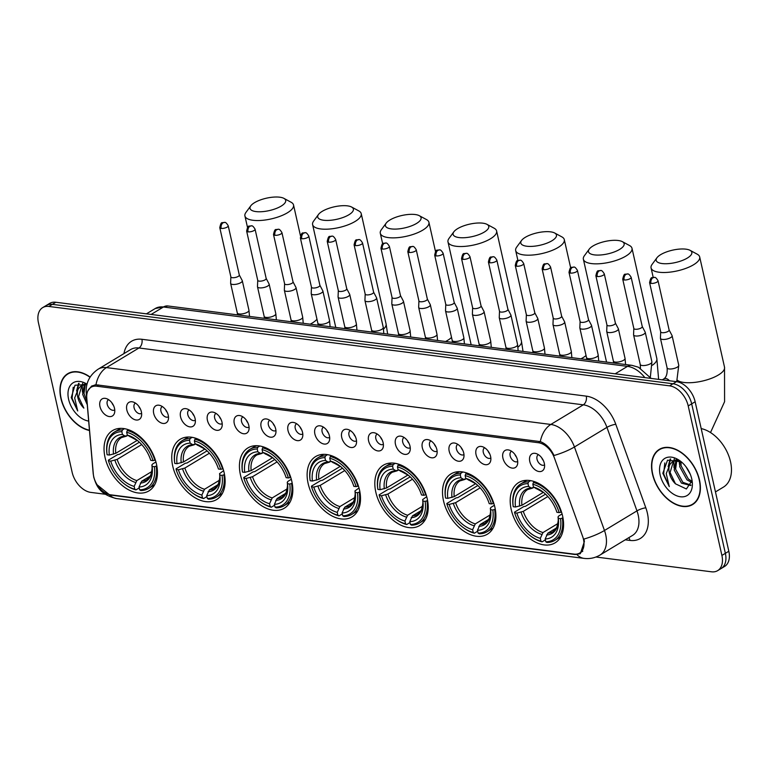 <?xml version="1.0" encoding="UTF-8"?>
<svg xmlns="http://www.w3.org/2000/svg" width="769" height="769" viewBox="0 0 769 769"><rect width="100%" height="100%" fill="white"/><g stroke="black" fill="none" stroke-linecap="round" stroke-linejoin="round"><path stroke-width="1.15" d="M291.826 481.346A35.22 22.83 -121.1 0 0 247.916 447.914A35.22 22.83 -121.1 0 0 240.428 474.771A35.22 22.83 -121.1 0 0 284.328 508.203A35.22 22.83 -121.1 0 0 291.826 481.346M494.9 507.329A35.22 22.83 -121.1 0 0 450.999 473.887A35.22 22.83 -121.1 0 0 443.502 500.754A35.22 22.83 -121.1 0 0 487.402 534.186A35.22 22.83 -121.1 0 0 494.9 507.329M427.208 498.668A35.22 22.83 -121.1 0 0 383.308 465.235A35.22 22.83 -121.1 0 0 375.81 492.093A35.22 22.83 -121.1 0 0 419.711 525.525A35.22 22.83 -121.1 0 0 427.208 498.668M359.517 490.007A35.22 22.83 -121.1 0 0 315.617 456.575A35.22 22.83 -121.1 0 0 308.119 483.432A35.22 22.83 -121.1 0 0 352.019 516.864A35.22 22.83 -121.1 0 0 359.517 490.007M224.135 472.685A35.22 22.83 -121.1 0 0 180.225 439.253A35.22 22.83 -121.1 0 0 172.737 466.11A35.22 22.83 -121.1 0 0 216.637 499.552A35.22 22.83 -121.1 0 0 224.135 472.685M156.443 464.024A35.22 22.83 -121.1 0 0 112.534 430.592A35.22 22.83 -121.1 0 0 105.036 457.449A35.22 22.83 -121.1 0 0 148.946 490.891A35.22 22.83 -121.1 0 0 156.443 464.024M562.591 515.989A35.22 22.83 -121.1 0 0 518.691 482.548A35.22 22.83 -121.1 0 0 511.193 509.414A35.22 22.83 -121.1 0 0 555.093 542.847A35.22 22.83 -121.1 0 0 562.591 515.989M502.916 458.074A9.968 6.46 58.9 0 1 508.588 449.961A9.968 6.46 58.9 0 1 517.46 459.929A9.968 6.46 58.9 0 1 517.441 464.63A9.968 6.46 58.9 0 1 510.155 467.504A9.968 6.46 58.9 0 1 502.916 458.074M511.529 451.211A5.979 3.874 -121.1 0 0 511.433 451.268A5.979 3.874 -121.1 0 0 510.155 455.825A5.979 3.874 -121.1 0 0 517.614 461.506A5.979 3.874 -121.1 0 0 517.71 461.448M476.049 454.633A9.968 6.46 58.9 0 1 481.721 446.52A9.968 6.46 58.9 0 1 490.603 456.498A9.968 6.46 58.9 0 1 490.584 461.198A9.968 6.46 58.9 0 1 483.288 464.072A9.968 6.46 58.9 0 1 476.049 454.633M484.662 447.779A5.979 3.874 -121.1 0 0 484.566 447.827A5.979 3.874 -121.1 0 0 483.297 452.393A5.979 3.874 -121.1 0 0 490.747 458.064A5.979 3.874 -121.1 0 0 490.843 458.007M449.192 451.201A9.968 6.46 58.9 0 1 454.854 443.088A9.968 6.46 58.9 0 1 463.736 453.056A9.968 6.46 58.9 0 1 463.717 457.757A9.968 6.46 58.9 0 1 456.43 460.631A9.968 6.46 58.9 0 1 449.192 451.201M457.795 444.338A5.979 3.874 -121.1 0 0 457.709 444.395A5.979 3.874 -121.1 0 0 456.43 448.952A5.979 3.874 -121.1 0 0 463.89 454.633A5.979 3.874 -121.1 0 0 463.976 454.575M422.325 447.76A9.968 6.46 58.9 0 1 427.997 439.647A9.968 6.46 58.9 0 1 436.879 449.625A9.968 6.46 58.9 0 1 436.85 454.325A9.968 6.46 58.9 0 1 429.563 457.19A9.968 6.46 58.9 0 1 422.325 447.76M430.938 440.906A5.979 3.874 -121.1 0 0 430.842 440.954A5.979 3.874 -121.1 0 0 429.573 445.52A5.979 3.874 -121.1 0 0 437.023 451.192A5.979 3.874 -121.1 0 0 437.119 451.134M395.468 444.328A9.968 6.46 58.9 0 1 401.13 436.215A9.968 6.46 58.9 0 1 410.012 446.183A9.968 6.46 58.9 0 1 409.992 450.884A9.968 6.46 58.9 0 1 402.696 453.758A9.968 6.46 58.9 0 1 395.468 444.328M404.071 437.465A5.979 3.874 -121.1 0 0 403.975 437.523A5.979 3.874 -121.1 0 0 402.706 442.079A5.979 3.874 -121.1 0 0 410.156 447.76A5.979 3.874 -121.1 0 0 410.252 447.702M368.601 440.887A9.968 6.46 58.9 0 1 374.272 432.774A9.968 6.46 58.9 0 1 383.145 442.752A9.968 6.46 58.9 0 1 383.125 447.452A9.968 6.46 58.9 0 1 375.839 450.317A9.968 6.46 58.9 0 1 368.601 440.887M377.214 434.033A5.979 3.874 -121.1 0 0 377.118 434.081A5.979 3.874 -121.1 0 0 375.839 438.647A5.979 3.874 -121.1 0 0 383.298 444.319A5.979 3.874 -121.1 0 0 383.385 444.261M341.734 437.455A9.968 6.46 58.9 0 1 347.405 429.342A9.968 6.46 58.9 0 1 356.287 439.31A9.968 6.46 58.9 0 1 356.268 444.011A9.968 6.46 58.9 0 1 348.972 446.885A9.968 6.46 58.9 0 1 341.734 437.455M350.347 430.592A5.979 3.874 -121.1 0 0 350.251 430.65A5.979 3.874 -121.1 0 0 348.982 435.206A5.979 3.874 -121.1 0 0 356.432 440.887A5.979 3.874 -121.1 0 0 356.528 440.829M314.877 434.014A9.968 6.46 58.9 0 1 320.538 425.901A9.968 6.46 58.9 0 1 329.42 435.879A9.968 6.46 58.9 0 1 329.401 440.579A9.968 6.46 58.9 0 1 322.115 443.444A9.968 6.46 58.9 0 1 314.877 434.014M323.48 427.151A5.979 3.874 -121.1 0 0 323.384 427.208A5.979 3.874 -121.1 0 0 322.115 431.774A5.979 3.874 -121.1 0 0 329.574 437.446A5.979 3.874 -121.1 0 0 329.661 437.388M288.01 430.573A9.968 6.46 58.9 0 1 293.681 422.469A9.968 6.46 58.9 0 1 302.553 432.438A9.968 6.46 58.9 0 1 302.534 437.138A9.968 6.46 58.9 0 1 295.248 440.012A9.968 6.46 58.9 0 1 288.01 430.573M296.623 423.719A5.979 3.874 -121.1 0 0 296.526 423.777A5.979 3.874 -121.1 0 0 295.248 428.333A5.979 3.874 -121.1 0 0 302.707 434.014A5.979 3.874 -121.1 0 0 302.803 433.956M261.143 427.141A9.968 6.46 58.9 0 1 266.814 419.028A9.968 6.46 58.9 0 1 275.696 429.006A9.968 6.46 58.9 0 1 275.677 433.706A9.968 6.46 58.9 0 1 268.381 436.571A9.968 6.46 58.9 0 1 261.143 427.141M269.756 420.278A5.979 3.874 -121.1 0 0 269.659 420.335A5.979 3.874 -121.1 0 0 268.391 424.901A5.979 3.874 -121.1 0 0 275.84 430.573A5.979 3.874 -121.1 0 0 275.936 430.515M234.285 423.7A9.968 6.46 58.9 0 1 239.947 415.596A9.968 6.46 58.9 0 1 248.829 425.565A9.968 6.46 58.9 0 1 248.81 430.265A9.968 6.46 58.9 0 1 241.524 433.139A9.968 6.46 58.9 0 1 234.285 423.7M242.889 416.846A5.979 3.874 -121.1 0 0 242.802 416.904A5.979 3.874 -121.1 0 0 241.524 421.46A5.979 3.874 -121.1 0 0 248.983 427.141A5.979 3.874 -121.1 0 0 249.069 427.083M207.419 420.268A9.968 6.46 58.9 0 1 213.09 412.155A9.968 6.46 58.9 0 1 221.972 422.123A9.968 6.46 58.9 0 1 221.943 426.833A9.968 6.46 58.9 0 1 214.657 429.698A9.968 6.46 58.9 0 1 207.419 420.268M216.031 413.405A5.979 3.874 -121.1 0 0 215.935 413.462A5.979 3.874 -121.1 0 0 214.666 418.028A5.979 3.874 -121.1 0 0 222.116 423.7A5.979 3.874 -121.1 0 0 222.212 423.642M180.561 416.827A9.968 6.46 58.9 0 1 186.223 408.724A9.968 6.46 58.9 0 1 195.105 418.692A9.968 6.46 58.9 0 1 195.086 423.392A9.968 6.46 58.9 0 1 187.79 426.266A9.968 6.46 58.9 0 1 180.561 416.827M189.164 409.973A5.979 3.874 -121.1 0 0 189.068 410.021A5.979 3.874 -121.1 0 0 187.799 414.587A5.979 3.874 -121.1 0 0 195.249 420.268A5.979 3.874 -121.1 0 0 195.345 420.21M153.694 413.395A9.968 6.46 58.9 0 1 159.366 405.282A9.968 6.46 58.9 0 1 168.238 415.25A9.968 6.46 58.9 0 1 168.219 419.951A9.968 6.46 58.9 0 1 160.932 422.825A9.968 6.46 58.9 0 1 153.694 413.395M162.307 406.532A5.979 3.874 -121.1 0 0 162.211 406.59A5.979 3.874 -121.1 0 0 160.932 411.146A5.979 3.874 -121.1 0 0 168.392 416.827A5.979 3.874 -121.1 0 0 168.478 416.769M126.827 409.954A9.968 6.46 58.9 0 1 132.499 401.851A9.968 6.46 58.9 0 1 141.381 411.819A9.968 6.46 58.9 0 1 141.361 416.519A9.968 6.46 58.9 0 1 134.066 419.393A9.968 6.46 58.9 0 1 126.827 409.954M135.44 403.1A5.979 3.874 -121.1 0 0 135.344 403.148A5.979 3.874 -121.1 0 0 134.075 407.714A5.979 3.874 -121.1 0 0 141.525 413.395A5.979 3.874 -121.1 0 0 141.621 413.338M99.97 406.522A9.968 6.46 58.9 0 1 105.632 398.409A9.968 6.46 58.9 0 1 114.514 408.377A9.968 6.46 58.9 0 1 114.494 413.078A9.968 6.46 58.9 0 1 107.208 415.952A9.968 6.46 58.9 0 1 99.97 406.522M108.573 399.659A5.979 3.874 -121.1 0 0 108.477 399.717A5.979 3.874 -121.1 0 0 107.208 404.273A5.979 3.874 -121.1 0 0 114.668 409.954A5.979 3.874 -121.1 0 0 114.754 409.896M529.783 461.506A9.968 6.46 58.9 0 1 535.445 453.393A9.968 6.46 58.9 0 1 544.327 463.371A9.968 6.46 58.9 0 1 544.308 468.071A9.968 6.46 58.9 0 1 537.022 470.945A9.968 6.46 58.9 0 1 529.783 461.506M538.387 454.652A5.979 3.874 -121.1 0 0 538.29 454.7A5.979 3.874 -121.1 0 0 537.022 459.266A5.979 3.874 -121.1 0 0 544.481 464.947A5.979 3.874 -121.1 0 0 544.567 464.88M582.652 536.502A17.937 11.631 58.9 0 1 583.498 539.377A17.937 11.631 58.9 0 1 579.672 553.065A17.937 11.631 58.9 0 1 574.097 554.113L110.534 494.803A17.937 11.631 58.9 0 1 93.309 473.896L86.772 398.111A17.937 11.631 58.9 0 1 91.03 387.249A17.937 11.631 58.9 0 1 96.606 386.201L538.454 442.733A17.937 11.631 58.9 0 1 554.401 457.94L582.652 536.502M543.327 460.477A5.979 3.874 58.9 0 1 541.703 457.805M113.514 405.494A5.979 3.874 58.9 0 1 111.89 402.812M140.371 408.925A5.979 3.874 58.9 0 1 138.756 406.253M167.238 412.367A5.979 3.874 58.9 0 1 165.623 409.685M194.105 415.808A5.979 3.874 58.9 0 1 192.481 413.126M220.963 419.24A5.979 3.874 58.9 0 1 219.348 416.558M247.829 422.681A5.979 3.874 58.9 0 1 246.205 419.999M274.687 426.113A5.979 3.874 58.9 0 1 273.072 423.431M301.554 429.554A5.979 3.874 58.9 0 1 299.939 426.872M328.421 432.985A5.979 3.874 58.9 0 1 326.796 430.304M355.278 436.427A5.979 3.874 58.9 0 1 353.663 433.745M382.145 439.858A5.979 3.874 58.9 0 1 380.53 437.177M409.012 443.3A5.979 3.874 58.9 0 1 407.387 440.618M435.869 446.731A5.979 3.874 58.9 0 1 434.254 444.049M462.736 450.173A5.979 3.874 58.9 0 1 461.112 447.491M489.593 453.604A5.979 3.874 58.9 0 1 487.979 450.932M516.46 457.046A5.979 3.874 58.9 0 1 514.846 454.364M699.482 479.971A32.231 20.888 -121.1 0 0 659.312 449.375A32.231 20.888 -121.1 0 0 652.448 473.954A32.231 20.888 -121.1 0 0 692.619 504.551A32.231 20.888 -121.1 0 0 699.482 479.971M661.119 448.462A32.231 20.888 -121.1 0 0 660.388 449.115M90.117 377.06A32.231 20.888 -121.1 0 0 67.73 373.696A32.231 20.888 -121.1 0 0 60.866 398.275A32.231 20.888 -121.1 0 0 89.483 430.496M69.546 372.773A32.231 20.888 -121.1 0 0 68.806 373.426M87.935 390.719L91.617 386.048L95.962 384.769A23.253 15.755 -82.7 0 1 106.458 367.601L550.815 424.45A26.579 17.226 58.9 0 1 574.443 446.981L604.472 530.495A23.253 5.239 160.2 0 1 583.979 539.04L584.382 541.559L580.326 553.699L575.145 554.516L111.582 495.207L109.515 494.832L97.134 484.816M595.937 557.016L711.469 571.8A19.936 12.919 -121.1 0 0 717.66 570.636L724.59 566.445A19.936 12.919 -121.1 0 0 728.829 551.248L695.147 401.754A19.936 12.919 -121.1 0 0 676.489 381.664L55.82 302.255L52.35 304.351A19.936 12.919 -121.1 0 0 46.159 305.514A19.936 12.919 -121.1 0 1 52.35 304.351L673.019 383.76L52.35 304.351L48.889 306.447A19.936 12.919 -121.1 0 0 42.689 307.61A19.936 12.919 -121.1 0 0 38.45 322.817L72.142 472.301A19.936 12.919 -121.1 0 0 90.79 492.391L105.276 494.246M695.147 401.754L691.677 403.85A19.936 12.919 -121.1 0 0 673.019 383.76A19.936 12.919 -121.1 0 1 691.677 403.85L725.369 553.334L691.677 403.85L688.217 405.936A19.936 12.919 -121.1 0 0 669.559 385.846L48.889 306.447M721.13 568.541A19.936 12.919 -121.1 0 0 725.369 553.334A19.936 12.919 -121.1 0 1 721.13 568.541M95.962 384.769L540.319 441.617C545.961 443.761 550.537 448.394 554.026 455.498A23.253 5.239 160.2 0 0 574.443 446.981L606.933 427.362A26.579 17.226 -121.1 0 0 583.306 404.83L138.949 347.982A26.579 17.226 -121.1 0 0 130.682 349.539L98.192 369.158A26.579 17.226 58.9 0 1 106.458 367.601L138.949 347.982A6.642 4.499 97.3 0 0 141.909 339.292L586.266 396.141A33.221 21.532 58.9 0 1 615.796 424.305L645.825 507.819A33.221 21.532 58.9 0 1 629.994 540.424L625.245 539.819M717.66 570.636A19.936 12.919 -121.1 0 0 721.899 555.429L688.217 405.936M693.359 503.724A32.231 20.888 -121.1 0 0 694.272 503.378M55.82 302.255A19.936 12.919 -121.1 0 0 49.629 303.419L42.689 307.61M652.689 473.983A31.894 20.676 -121.1 0 0 692.446 504.272A31.894 20.676 -121.1 0 0 699.242 479.943A31.894 20.676 -121.1 0 0 659.475 449.663A31.894 20.676 -121.1 0 0 652.689 473.983M715.468 491.92L723.456 487.094A33.221 21.532 -121.1 0 0 730.531 461.756A33.221 21.532 -121.1 0 0 701.184 428.573M691.735 482.48L686.967 479.827L679.719 466.677L679.796 460.871M691.85 481.202L688.342 478.991L681.103 465.841L680.94 461.573M690.793 485.527L681.469 483.143L674.221 469.994L675.98 460.208M690.995 485.124L682.843 482.317L675.595 469.167L676.874 460.141M681.209 461.756L667.53 460.189L662.82 473.291L669.29 486.642L666.242 473.617L669.914 464.447A15.015 9.737 -121.1 0 0 669.338 472.945A15.015 9.737 -121.1 0 0 675.451 483.807L670.097 472.483L673.586 460.91M669.914 464.447L672.875 461.285L678.527 460.208M672.875 461.285L676.739 459.487M690.322 474.367L686.131 466.966M691.773 478.981A21.667 14.044 -121.1 0 0 680.315 461.054A21.667 14.044 -121.1 0 0 664.31 458.718A21.667 14.044 -121.1 0 0 660.158 474.944A21.667 14.044 -121.1 0 0 679.806 496.678A21.667 14.044 -121.1 0 0 692.071 480.519A21.667 14.044 -121.1 0 0 691.773 478.981M675.451 483.807L686.381 488.978L691.86 480.904M669.29 486.642L663.666 473.925L664.801 462.938M668.847 465.649L670.645 458.949M668.136 466.687L670.135 459.064M674 467.812L673.865 460.785M673.884 460.679L674.288 458.891M679.508 464.495L679.133 460.506M89.983 377.252A31.894 20.676 -121.1 0 0 67.903 373.974A31.894 20.676 -121.1 0 0 61.116 398.304A31.894 20.676 -121.1 0 0 89.454 430.198M87.262 404.744L82.648 394.314L84.407 384.529M86.984 401.514L84.023 393.478L85.301 384.452M86.916 384.51L75.006 385.221L71.238 397.602L77.717 410.963L74.67 397.938L78.332 388.768A15.015 9.737 -121.1 0 0 77.765 397.265A15.015 9.737 -121.1 0 0 83.879 408.118L78.525 396.804L82.004 385.221M78.332 388.768L81.293 385.605L86.916 384.529M81.293 385.605L85.167 383.808M87.012 384.173A21.667 14.044 -121.1 0 0 68.585 399.255A21.667 14.044 -121.1 0 0 88.666 421.066M77.717 410.963L72.094 398.246L73.218 387.259M77.265 389.96L79.072 383.27M76.554 391.008L78.553 383.385M82.427 392.132L82.293 385.096M82.302 384.99L82.706 383.212M685.919 249.166A18.273 6.363 -12.7 0 0 656.937 257.778A18.273 6.363 -12.7 0 0 662.09 263.546A18.273 6.363 -12.7 0 0 684.833 259.393A18.273 6.363 -12.7 0 0 690.043 250.319A18.273 6.363 -12.7 0 0 685.919 249.166M690.043 250.319L697.243 254.203A24.916 8.67 167.3 0 1 699.684 256.952A24.916 8.67 167.3 0 1 686.198 268.246A24.916 8.67 167.3 0 1 659.129 272.236A24.916 8.67 167.3 0 1 651.064 267.91A24.916 8.67 167.3 0 1 652.102 264.373L656.937 257.778M527.986 483.624L528.572 481.875A32.961 21.359 -121.1 0 0 520.719 483.961A32.961 21.359 -121.1 0 0 513.144 506.079L513.25 506.723A31.625 20.503 -121.1 0 1 527.986 483.624L528.62 486.441A28.568 18.523 -121.1 0 0 515.499 507.011L521.93 505.271L543.404 492.314M533.984 487.373L531.206 488.027L528.62 486.441M530.543 535.935L531.139 536.387A32.961 21.359 -121.1 0 0 542.087 541.857L540.953 541.155A31.625 20.503 -121.1 0 1 530.543 535.935A31.625 20.503 -121.1 0 1 514.624 512.798L514.509 512.154L523.785 506.56L525.496 506.271L545.538 494.169M545.365 539.876L542.087 541.857M528.572 481.875L530.62 480.644M534.705 481.721L533.426 482.499L532.83 484.249A31.625 20.503 -121.1 0 1 559.159 512.596L561.005 512.202A32.961 21.359 -121.1 0 0 533.426 482.499M514.624 512.798L516.864 513.086A28.568 18.523 -121.1 0 0 540.319 538.338L540.953 541.155M515.499 507.011L513.25 506.723M559.159 512.596L556.919 512.308A28.568 18.523 -121.1 0 0 542.626 491.708A28.568 18.523 -121.1 0 0 533.465 487.056L532.83 484.249M540.319 538.338L542.981 532.561L557.948 523.526M547.855 496.524L523.295 511.356L516.864 513.086M533.465 487.056L543.991 492.737M532.946 487.998L531.206 488.027A25.56 16.562 -121.1 0 0 519.681 506.108M562.975 517.912L560.524 518.671A31.625 20.503 -121.1 0 1 545.798 541.78L546.942 542.472A32.961 21.359 -121.1 0 0 554.795 540.396A32.961 21.359 -121.1 0 0 562.37 518.277M545.798 541.78L545.163 538.963A28.568 18.523 -121.1 0 0 558.284 518.383L560.524 518.671M556.487 527.947L547.836 533.177L545.163 538.963M558.284 518.383L558.034 516.903L558.852 515.903L562.081 513.952M618.228 240.505A18.273 6.363 -12.7 0 0 589.246 249.118A18.273 6.363 -12.7 0 0 594.399 254.885A18.273 6.363 -12.7 0 0 617.142 250.732A18.273 6.363 -12.7 0 0 622.352 241.658A18.273 6.363 -12.7 0 0 618.228 240.505M622.352 241.658L629.551 245.542A24.916 8.67 167.3 0 1 631.993 248.291A24.916 8.67 167.3 0 1 618.507 259.586A24.916 8.67 167.3 0 1 591.438 263.575A24.916 8.67 167.3 0 1 583.373 259.249A24.916 8.67 167.3 0 1 584.402 255.712L589.246 249.118M460.295 474.963L460.881 473.223A32.961 21.359 -121.1 0 0 453.028 475.3A32.961 21.359 -121.1 0 0 445.453 497.418L445.559 498.062A31.625 20.503 -121.1 0 1 460.295 474.963L460.929 477.78A28.568 18.523 -121.1 0 0 447.808 498.35L454.229 496.62L475.703 483.653M466.293 478.712L463.515 479.366L460.929 477.78M462.851 527.274L463.447 527.726A32.961 21.359 -121.1 0 0 474.396 533.196L473.252 532.494A31.625 20.503 -121.1 0 1 462.851 527.274A31.625 20.503 -121.1 0 1 446.933 504.137L446.818 503.493L456.094 497.899L457.805 497.61L477.847 485.508M477.674 531.216L474.396 533.196M460.881 473.223L462.928 471.983M467.014 473.06L465.735 473.839L465.139 475.588A31.625 20.503 -121.1 0 1 491.468 503.935L493.314 503.541A32.961 21.359 -121.1 0 0 465.735 473.839M446.933 504.137L449.173 504.426A28.568 18.523 -121.1 0 0 472.627 529.687L473.252 532.494M447.808 498.35L445.559 498.062M491.468 503.935L489.219 503.647A28.568 18.523 -121.1 0 0 474.934 483.047A28.568 18.523 -121.1 0 0 465.774 478.395L465.139 475.588M472.627 529.687L475.29 523.9L490.257 514.865M480.164 487.863L455.604 502.695L449.173 504.426M465.774 478.395L476.299 484.076M465.255 479.337L463.515 479.366A25.56 16.562 -121.1 0 0 451.989 497.447M495.284 509.251L492.833 510.01A31.625 20.503 -121.1 0 1 478.107 533.119L479.25 533.811A32.961 21.359 -121.1 0 0 487.104 531.735A32.961 21.359 -121.1 0 0 494.678 509.616M478.107 533.119L477.472 530.302A28.568 18.523 -121.1 0 0 490.593 509.732L492.833 510.01M488.796 519.296L480.144 524.516L477.472 530.302M490.593 509.732L490.343 508.242L491.16 507.242L494.39 505.291M550.537 231.844A18.273 6.363 -12.7 0 0 521.555 240.457A18.273 6.363 -12.7 0 0 526.707 246.224A18.273 6.363 -12.7 0 0 549.451 242.081A18.273 6.363 -12.7 0 0 554.66 232.997A18.273 6.363 -12.7 0 0 550.537 231.844M554.66 232.997L561.86 236.881A24.916 8.67 167.3 0 1 564.302 239.63A24.916 8.67 167.3 0 1 550.815 250.925A24.916 8.67 167.3 0 1 523.747 254.914A24.916 8.67 167.3 0 1 515.682 250.588A24.916 8.67 167.3 0 1 516.71 247.051L521.555 240.457M392.603 466.302L393.19 464.563A32.961 21.359 -121.1 0 0 385.336 466.639A32.961 21.359 -121.1 0 0 377.762 488.757L377.867 489.401A31.625 20.503 -121.1 0 1 392.603 466.302L393.238 469.119A28.568 18.523 -121.1 0 0 380.117 489.69L386.538 487.959L408.012 474.992M398.602 470.051L395.824 470.705L393.238 469.119M395.151 518.614L395.756 519.065A32.961 21.359 -121.1 0 0 406.705 524.535L405.561 523.833A31.625 20.503 -121.1 0 1 395.151 518.614A31.625 20.503 -121.1 0 1 379.242 495.486L379.127 494.832L388.403 489.238L390.114 488.949L410.156 476.847M409.983 522.555L406.705 524.535M393.19 464.563L395.237 463.323M399.322 464.409L398.044 465.178L397.448 466.927A31.625 20.503 -121.1 0 1 423.777 495.274L425.613 494.88A32.961 21.359 -121.1 0 0 398.044 465.178M425.613 494.88L426.093 494.592M379.242 495.486L381.482 495.765A28.568 18.523 -121.1 0 0 404.927 521.026L405.561 523.833M380.117 489.69L377.867 489.401M423.777 495.274L421.527 494.986A28.568 18.523 -121.1 0 0 407.243 474.386A28.568 18.523 -121.1 0 0 398.082 469.734L397.448 466.927M404.927 521.026L407.599 515.24L422.556 506.204M412.472 479.202L387.912 494.034L381.482 495.765M398.082 469.734L408.608 475.415M397.554 470.676L395.824 470.705A25.56 16.562 -121.1 0 0 384.298 488.786M427.593 500.59L425.142 501.359A31.625 20.503 -121.1 0 1 410.415 524.458L411.559 525.15A32.961 21.359 -121.1 0 0 419.413 523.074A32.961 21.359 -121.1 0 0 426.987 500.955M410.415 524.458L409.781 521.642A28.568 18.523 -121.1 0 0 422.902 501.071L425.142 501.359M421.104 510.635L412.453 515.855L409.781 521.642M422.902 501.071L422.642 499.581C423.296 500.984 422.902 504.426 421.45 509.914L417.711 514.317A24.589 15.938 -121.1 0 1 412.453 515.855M411.117 517.681A25.56 16.562 -121.1 0 0 422.652 499.6L426.699 496.63M482.845 223.183A18.273 6.363 -12.7 0 0 453.864 231.796A18.273 6.363 -12.7 0 0 459.016 237.563A18.273 6.363 -12.7 0 0 481.759 233.42A18.273 6.363 -12.7 0 0 486.96 224.337A18.273 6.363 -12.7 0 0 482.845 223.183M486.96 224.337L494.159 228.22A24.916 8.67 167.3 0 1 496.611 230.969A24.916 8.67 167.3 0 1 483.124 242.264A24.916 8.67 167.3 0 1 456.055 246.263A24.916 8.67 167.3 0 1 447.991 241.927A24.916 8.67 167.3 0 1 449.019 238.39L453.864 231.796M324.912 457.642L325.498 455.902A32.961 21.359 -121.1 0 0 317.645 457.978A32.961 21.359 -121.1 0 0 310.07 480.096L310.176 480.74A31.625 20.503 -121.1 0 1 324.912 457.642L325.547 460.458A28.568 18.523 -121.1 0 0 312.425 481.029L318.847 479.298L340.321 466.331M330.91 461.39L328.132 462.044L325.547 460.458M327.459 509.953L328.065 510.405A32.961 21.359 -121.1 0 0 339.014 515.874L337.87 515.172A31.625 20.503 -121.1 0 1 327.459 509.953A31.625 20.503 -121.1 0 1 311.551 486.825L311.435 486.171L320.711 480.577L322.422 480.289L342.465 468.186M342.292 513.894L339.014 515.874M325.498 455.902L327.546 454.662M331.631 455.748L330.353 456.517L329.757 458.266A31.625 20.503 -121.1 0 1 356.085 486.614L357.921 486.219A32.961 21.359 -121.1 0 0 330.353 456.517M357.921 486.219L358.402 485.931M311.551 486.825L313.79 487.104A28.568 18.523 -121.1 0 0 337.235 512.365L337.87 515.172M312.425 481.029L310.176 480.74M356.085 486.614L353.836 486.335A28.568 18.523 -121.1 0 0 339.552 465.726A28.568 18.523 -121.1 0 0 330.391 461.073L329.757 458.266M337.235 512.365L339.908 506.579L354.865 497.543M344.781 470.541L320.221 485.374L313.79 487.104M330.391 461.073L340.917 466.754M329.863 462.025L328.132 462.044A25.56 16.562 -121.1 0 0 316.607 480.125M359.902 491.929L357.45 492.698A31.625 20.503 -121.1 0 1 342.724 515.797L343.868 516.499A32.961 21.359 -121.1 0 0 351.721 514.413A32.961 21.359 -121.1 0 0 359.296 492.295M342.724 515.797L342.09 512.981A28.568 18.523 -121.1 0 0 355.211 492.41L357.45 492.698M353.413 501.974L344.752 507.194L342.09 512.981M355.211 492.41L354.951 490.92C355.605 492.323 355.211 495.765 353.759 501.253L350.02 505.656A24.589 15.938 -121.1 0 1 344.752 507.194M343.426 509.02A25.56 16.562 -121.1 0 0 354.961 490.939L359.008 487.969M415.154 214.522A18.273 6.363 -12.7 0 0 386.173 223.135A18.273 6.363 -12.7 0 0 391.325 228.902A18.273 6.363 -12.7 0 0 414.068 224.759A18.273 6.363 -12.7 0 0 419.268 215.676A18.273 6.363 -12.7 0 0 415.154 214.522M419.268 215.676L426.468 219.559A24.916 8.67 167.3 0 1 428.919 222.308A24.916 8.67 167.3 0 1 415.433 233.603A24.916 8.67 167.3 0 1 388.364 237.602A24.916 8.67 167.3 0 1 380.299 233.267A24.916 8.67 167.3 0 1 381.328 229.739L386.173 223.135M257.221 448.981L257.807 447.241A32.961 21.359 -121.1 0 0 249.954 449.317A32.961 21.359 -121.1 0 0 242.379 471.435L242.485 472.079A31.625 20.503 -121.1 0 1 257.221 448.981L257.846 451.797A28.568 18.523 -121.1 0 0 244.734 472.368L251.155 470.638L272.63 457.67M263.209 452.73L260.441 453.383L257.846 451.797M259.768 501.292L260.374 501.744A32.961 21.359 -121.1 0 0 271.322 507.213L270.179 506.511A31.625 20.503 -121.1 0 1 259.768 501.292A31.625 20.503 -121.1 0 1 243.85 478.164L243.744 477.511L253.02 471.916L254.731 471.628L274.773 459.526M274.6 505.233L271.322 507.213M257.807 447.241L259.855 446.001M263.94 447.087L262.652 447.856L262.066 449.605A31.625 20.503 -121.1 0 1 288.394 477.953L290.23 477.559A32.961 21.359 -121.1 0 0 262.652 447.856M290.23 477.559L290.711 477.27M243.85 478.164L246.099 478.453A28.568 18.523 -121.1 0 0 269.544 503.705L270.179 506.511M244.734 472.368L242.485 472.079M288.394 477.953L286.145 477.674A28.568 18.523 -121.1 0 0 271.861 457.074A28.568 18.523 -121.1 0 0 262.7 452.412L262.066 449.605M269.544 503.705L272.216 497.918L287.173 488.882M277.08 461.89L252.53 476.713L246.099 478.453M262.7 452.412L273.216 458.093M262.171 453.364L260.441 453.383A25.56 16.562 -121.1 0 0 248.906 471.464M292.21 483.268L289.759 484.037A31.625 20.503 -121.1 0 1 275.033 507.136L276.177 507.838A32.961 21.359 -121.1 0 0 284.021 505.752A32.961 21.359 -121.1 0 0 291.605 483.634M275.033 507.136L274.398 504.32A28.568 18.523 -121.1 0 0 287.519 483.749L289.759 484.037M285.722 493.314L277.061 498.533L274.398 504.32M287.519 483.749L287.26 482.259L288.077 481.259L291.316 479.308M347.463 205.861A18.273 6.363 -12.7 0 0 318.481 214.474A18.273 6.363 -12.7 0 0 323.634 220.242A18.273 6.363 -12.7 0 0 346.377 216.099A18.273 6.363 -12.7 0 0 351.577 207.015A18.273 6.363 -12.7 0 0 347.463 205.861M351.577 207.015L358.777 210.898A24.916 8.67 167.3 0 1 361.228 213.647A24.916 8.67 167.3 0 1 347.742 224.942A24.916 8.67 167.3 0 1 320.673 228.941A24.916 8.67 167.3 0 1 312.608 224.606A24.916 8.67 167.3 0 1 313.637 221.078L318.481 214.474M189.52 440.32L190.116 438.58A32.961 21.359 -121.1 0 0 182.263 440.666A32.961 21.359 -121.1 0 0 174.688 462.775L174.794 463.428A31.625 20.503 -121.1 0 1 189.52 440.32L190.154 443.136A28.568 18.523 -121.1 0 0 177.033 463.707L183.464 461.977L204.939 449.009M195.518 444.069L192.75 444.722L190.154 443.136M192.077 492.631L192.683 493.083A32.961 21.359 -121.1 0 0 203.631 498.552L202.487 497.851A31.625 20.503 -121.1 0 1 192.077 492.631A31.625 20.503 -121.1 0 1 176.159 469.503L176.053 468.85L185.329 463.255L187.04 462.967L207.082 450.865M206.909 496.572L203.631 498.552M190.116 438.58L192.163 437.34M196.249 438.426L194.961 439.195L194.374 440.945A31.625 20.503 -121.1 0 1 220.703 469.301L222.539 468.898A32.961 21.359 -121.1 0 0 194.961 439.195M222.539 468.898L223.02 468.609M176.159 469.503L178.408 469.792A28.568 18.523 -121.1 0 0 201.853 495.044L202.487 497.851M177.033 463.707L174.794 463.428M220.703 469.301L218.454 469.013A28.568 18.523 -121.1 0 0 204.17 448.414A28.568 18.523 -121.1 0 0 195.009 443.751L194.374 440.945M201.853 495.044L204.525 489.257L219.482 480.221M209.389 453.229L184.839 468.052L178.408 469.792M195.009 443.751L205.525 449.442M194.48 444.703L192.75 444.722A25.56 16.562 -121.1 0 0 181.215 462.813M224.519 474.608L222.068 475.377A31.625 20.503 -121.1 0 1 207.342 498.475L208.476 499.177A32.961 21.359 -121.1 0 0 216.329 497.091A32.961 21.359 -121.1 0 0 223.914 474.973M207.342 498.475L206.707 495.659A28.568 18.523 -121.1 0 0 219.828 475.088L222.068 475.377M218.031 484.653L209.37 489.872L206.707 495.659M219.828 475.088L219.569 473.598C220.222 475.002 219.828 478.453 218.377 483.941L214.638 488.334A24.589 15.938 -121.1 0 1 209.37 489.872M208.043 491.699A25.56 16.562 -121.1 0 0 219.578 473.617L223.625 470.647M279.772 197.2A18.273 6.363 -12.7 0 0 250.781 205.823A18.273 6.363 -12.7 0 0 255.942 211.581A18.273 6.363 -12.7 0 0 278.676 207.438A18.273 6.363 -12.7 0 0 283.886 198.354A18.273 6.363 -12.7 0 0 279.772 197.2M283.886 198.354L291.086 202.237A24.916 8.67 167.3 0 1 293.537 204.996A24.916 8.67 167.3 0 1 280.051 216.281A24.916 8.67 167.3 0 1 252.982 220.28A24.916 8.67 167.3 0 1 244.917 215.945A24.916 8.67 167.3 0 1 245.945 212.417L250.781 205.823M121.829 431.659L122.425 429.919A32.961 21.359 -121.1 0 0 114.571 432.005A32.961 21.359 -121.1 0 0 106.997 454.114L107.102 454.767A31.625 20.503 -121.1 0 1 121.829 431.659L122.463 434.475A28.568 18.523 -121.1 0 0 109.342 455.056L115.773 453.316L137.247 440.349M127.827 435.408L125.059 436.071L122.463 434.475M124.386 483.97L124.991 484.422A32.961 21.359 -121.1 0 0 135.94 489.891L134.796 489.19A31.625 20.503 -121.1 0 1 124.386 483.97A31.625 20.503 -121.1 0 1 108.467 460.842L108.362 460.189L117.628 454.594L119.349 454.306L139.391 442.204M139.218 487.911L135.94 489.891M122.425 429.919L124.472 428.679M128.558 429.765L127.27 430.534L126.683 432.284A31.625 20.503 -121.1 0 1 153.012 460.641L154.848 460.237A32.961 21.359 -121.1 0 0 127.27 430.534M108.467 460.842L110.717 461.131A28.568 18.523 -121.1 0 0 134.162 486.383L134.796 489.19M109.342 455.056L107.102 454.767M153.012 460.641L150.762 460.352A28.568 18.523 -121.1 0 0 136.478 439.753A28.568 18.523 -121.1 0 0 127.318 435.1L126.683 432.284M134.162 486.383L136.834 480.596L151.791 471.56M141.698 444.569L117.148 459.391L110.717 461.131M127.318 435.1L137.834 440.781M126.789 436.042L125.059 436.071A25.56 16.562 -121.1 0 0 113.524 454.152M156.828 465.947L154.377 466.716A31.625 20.503 -121.1 0 1 139.65 489.815L140.785 490.516A32.961 21.359 -121.1 0 0 148.638 488.43A32.961 21.359 -121.1 0 0 156.222 466.312M139.65 489.815L139.016 486.998A28.568 18.523 -121.1 0 0 152.137 466.427L154.377 466.716M150.34 475.992L141.679 481.221L139.016 486.998M152.137 466.427L151.877 464.937L152.695 463.938L155.934 461.986M660.686 331.862L660.427 338.177A5.979 2.086 -12.7 0 0 660.446 338.37A5.979 2.086 -12.7 0 0 662.388 339.408A5.979 2.086 -12.7 0 0 670.645 337.61A5.979 2.086 -12.7 0 0 672.116 335.736A5.979 2.086 -12.7 0 0 672.048 335.553L669.107 329.959M660.686 331.785A4.316 1.5 -12.7 0 0 660.696 331.929A4.316 1.5 -12.7 0 0 662.099 332.679A4.316 1.5 -12.7 0 0 668.069 331.381A4.316 1.5 -12.7 0 0 669.126 330.026A4.316 1.5 -12.7 0 0 669.078 329.901M633.819 328.421L633.569 334.736A5.979 2.086 -12.7 0 0 633.589 334.938A5.979 2.086 -12.7 0 0 635.521 335.976A5.979 2.086 -12.7 0 0 643.778 334.179A5.979 2.086 -12.7 0 0 645.249 332.304A5.979 2.086 -12.7 0 0 645.181 332.121L642.25 326.527M633.819 328.353A4.316 1.5 -12.7 0 0 633.839 328.488A4.316 1.5 -12.7 0 0 635.232 329.238A4.316 1.5 -12.7 0 0 641.202 327.95A4.316 1.5 -12.7 0 0 642.259 326.594A4.316 1.5 -12.7 0 0 642.211 326.46M606.952 324.989L606.703 331.304A5.979 2.086 -12.7 0 0 606.722 331.497A5.979 2.086 -12.7 0 0 608.654 332.535A5.979 2.086 -12.7 0 0 616.921 330.737A5.979 2.086 -12.7 0 0 618.391 328.863A5.979 2.086 -12.7 0 0 618.324 328.68L615.383 323.086M606.962 324.912A4.316 1.5 -12.7 0 0 606.972 325.056A4.316 1.5 -12.7 0 0 608.366 325.806A4.316 1.5 -12.7 0 0 614.335 324.508A4.316 1.5 -12.7 0 0 615.402 323.153A4.316 1.5 -12.7 0 0 615.354 323.028M580.095 321.548L579.845 327.863A5.979 2.086 -12.7 0 0 579.855 328.055A5.979 2.086 -12.7 0 0 581.797 329.103A5.979 2.086 -12.7 0 0 590.054 327.306A5.979 2.086 -12.7 0 0 591.524 325.431A5.979 2.086 -12.7 0 0 591.457 325.249L588.516 319.654M580.095 321.48A4.316 1.5 -12.7 0 0 580.105 321.615A4.316 1.5 -12.7 0 0 581.508 322.365A4.316 1.5 -12.7 0 0 587.478 321.067A4.316 1.5 -12.7 0 0 588.535 319.721A4.316 1.5 -12.7 0 0 588.487 319.587M553.228 318.116L552.978 324.431A5.979 2.086 -12.7 0 0 552.998 324.624A5.979 2.086 -12.7 0 0 554.93 325.662A5.979 2.086 -12.7 0 0 563.196 323.864A5.979 2.086 -12.7 0 0 564.667 321.99A5.979 2.086 -12.7 0 0 564.59 321.807L561.658 316.213M553.238 318.039A4.316 1.5 -12.7 0 0 553.247 318.183A4.316 1.5 -12.7 0 0 554.641 318.933A4.316 1.5 -12.7 0 0 560.611 317.635A4.316 1.5 -12.7 0 0 561.668 316.28A4.316 1.5 -12.7 0 0 561.62 316.146M526.371 314.675L526.111 320.99A5.979 2.086 -12.7 0 0 526.131 321.182A5.979 2.086 -12.7 0 0 528.063 322.221A5.979 2.086 -12.7 0 0 536.329 320.433A5.979 2.086 -12.7 0 0 537.8 318.558A5.979 2.086 -12.7 0 0 537.733 318.376L534.791 312.781M526.371 314.608A4.316 1.5 -12.7 0 0 526.381 314.742A4.316 1.5 -12.7 0 0 527.784 315.492A4.316 1.5 -12.7 0 0 533.744 314.194A4.316 1.5 -12.7 0 0 534.811 312.848A4.316 1.5 -12.7 0 0 534.763 312.714M499.504 311.243L499.254 317.559A5.979 2.086 -12.7 0 0 499.264 317.751A5.979 2.086 -12.7 0 0 501.205 318.789A5.979 2.086 -12.7 0 0 509.463 316.991A5.979 2.086 -12.7 0 0 510.933 315.117A5.979 2.086 -12.7 0 0 510.866 314.934L507.934 309.34M499.504 311.166A4.316 1.5 -12.7 0 0 499.523 311.31A4.316 1.5 -12.7 0 0 500.917 312.06A4.316 1.5 -12.7 0 0 506.886 310.763A4.316 1.5 -12.7 0 0 507.944 309.407A4.316 1.5 -12.7 0 0 507.896 309.273M472.637 307.802L472.387 314.117A5.979 2.086 -12.7 0 0 472.406 314.31A5.979 2.086 -12.7 0 0 474.338 315.348A5.979 2.086 -12.7 0 0 482.605 313.56A5.979 2.086 -12.7 0 0 484.076 311.685A5.979 2.086 -12.7 0 0 484.009 311.503L481.067 305.899M472.647 307.735A4.316 1.5 -12.7 0 0 472.656 307.869A4.316 1.5 -12.7 0 0 474.05 308.619A4.316 1.5 -12.7 0 0 480.019 307.321A4.316 1.5 -12.7 0 0 481.086 305.975A4.316 1.5 -12.7 0 0 481.029 305.841M445.78 304.37L445.52 310.686A5.979 2.086 -12.7 0 0 445.539 310.878A5.979 2.086 -12.7 0 0 447.471 311.916A5.979 2.086 -12.7 0 0 455.738 310.118A5.979 2.086 -12.7 0 0 457.209 308.244A5.979 2.086 -12.7 0 0 457.142 308.061L454.2 302.467M445.78 304.293A4.316 1.5 -12.7 0 0 445.789 304.437A4.316 1.5 -12.7 0 0 447.193 305.187A4.316 1.5 -12.7 0 0 453.162 303.89A4.316 1.5 -12.7 0 0 454.219 302.534A4.316 1.5 -12.7 0 0 454.171 302.4M418.913 300.929L418.663 307.244A5.979 2.086 -12.7 0 0 418.682 307.437A5.979 2.086 -12.7 0 0 420.614 308.475A5.979 2.086 -12.7 0 0 428.871 306.687A5.979 2.086 -12.7 0 0 430.342 304.812A5.979 2.086 -12.7 0 0 430.275 304.63L427.343 299.026M418.913 300.862A4.316 1.5 -12.7 0 0 418.932 300.996A4.316 1.5 -12.7 0 0 420.326 301.746A4.316 1.5 -12.7 0 0 426.295 300.448A4.316 1.5 -12.7 0 0 427.353 299.103A4.316 1.5 -12.7 0 0 427.304 298.968M392.046 297.488L391.796 303.813A5.979 2.086 -12.7 0 0 391.815 304.005A5.979 2.086 -12.7 0 0 393.747 305.043A5.979 2.086 -12.7 0 0 402.014 303.246A5.979 2.086 -12.7 0 0 403.485 301.371A5.979 2.086 -12.7 0 0 403.417 301.188L400.476 295.594M392.055 297.42A4.316 1.5 -12.7 0 0 392.065 297.565A4.316 1.5 -12.7 0 0 393.459 298.314A4.316 1.5 -12.7 0 0 399.428 297.017A4.316 1.5 -12.7 0 0 400.495 295.661A4.316 1.5 -12.7 0 0 400.447 295.527M365.188 294.056L364.929 300.371A5.979 2.086 -12.7 0 0 364.948 300.564A5.979 2.086 -12.7 0 0 366.89 301.602A5.979 2.086 -12.7 0 0 375.147 299.814A5.979 2.086 -12.7 0 0 376.618 297.939A5.979 2.086 -12.7 0 0 376.55 297.757L373.609 292.153M365.188 293.979A4.316 1.5 -12.7 0 0 365.198 294.123A4.316 1.5 -12.7 0 0 366.602 294.873A4.316 1.5 -12.7 0 0 372.571 293.575A4.316 1.5 -12.7 0 0 373.628 292.22A4.316 1.5 -12.7 0 0 373.58 292.095M338.322 290.615L338.072 296.93A5.979 2.086 -12.7 0 0 338.091 297.132A5.979 2.086 -12.7 0 0 340.023 298.17A5.979 2.086 -12.7 0 0 348.29 296.373A5.979 2.086 -12.7 0 0 349.751 294.498A5.979 2.086 -12.7 0 0 349.684 294.316L346.752 288.721M338.322 290.547A4.316 1.5 -12.7 0 0 338.341 290.682A4.316 1.5 -12.7 0 0 339.735 291.441A4.316 1.5 -12.7 0 0 345.704 290.144A4.316 1.5 -12.7 0 0 346.761 288.788A4.316 1.5 -12.7 0 0 346.713 288.654M311.464 287.183L311.205 293.498A5.979 2.086 -12.7 0 0 311.224 293.691A5.979 2.086 -12.7 0 0 313.156 294.729A5.979 2.086 -12.7 0 0 321.423 292.931A5.979 2.086 -12.7 0 0 322.893 291.067A5.979 2.086 -12.7 0 0 322.826 290.884L319.885 285.28M311.464 287.106A4.316 1.5 -12.7 0 0 311.474 287.25A4.316 1.5 -12.7 0 0 312.877 288A4.316 1.5 -12.7 0 0 318.837 286.702A4.316 1.5 -12.7 0 0 319.904 285.347A4.316 1.5 -12.7 0 0 319.856 285.222M284.597 283.742L284.347 290.057A5.979 2.086 -12.7 0 0 284.357 290.259A5.979 2.086 -12.7 0 0 286.299 291.297A5.979 2.086 -12.7 0 0 294.556 289.5A5.979 2.086 -12.7 0 0 296.027 287.625A5.979 2.086 -12.7 0 0 295.959 287.443L293.027 281.848M284.597 283.674A4.316 1.5 -12.7 0 0 284.617 283.809A4.316 1.5 -12.7 0 0 286.01 284.568A4.316 1.5 -12.7 0 0 291.98 283.271A4.316 1.5 -12.7 0 0 293.037 281.915A4.316 1.5 -12.7 0 0 292.989 281.781M257.73 280.31L257.48 286.626A5.979 2.086 -12.7 0 0 257.5 286.818A5.979 2.086 -12.7 0 0 259.432 287.856A5.979 2.086 -12.7 0 0 267.699 286.058A5.979 2.086 -12.7 0 0 269.169 284.194A5.979 2.086 -12.7 0 0 269.102 284.011L266.161 278.407M257.74 280.233A4.316 1.5 -12.7 0 0 257.75 280.377A4.316 1.5 -12.7 0 0 259.143 281.127A4.316 1.5 -12.7 0 0 265.113 279.829A4.316 1.5 -12.7 0 0 266.18 278.474A4.316 1.5 -12.7 0 0 266.122 278.349M230.873 276.869L230.613 283.184A5.979 2.086 -12.7 0 0 230.633 283.386A5.979 2.086 -12.7 0 0 232.565 284.424A5.979 2.086 -12.7 0 0 240.832 282.627A5.979 2.086 -12.7 0 0 242.302 280.752A5.979 2.086 -12.7 0 0 242.235 280.57L239.294 274.975M230.873 276.802A4.316 1.5 -12.7 0 0 230.883 276.936A4.316 1.5 -12.7 0 0 232.286 277.686A4.316 1.5 -12.7 0 0 238.246 276.398A4.316 1.5 -12.7 0 0 239.313 275.042A4.316 1.5 -12.7 0 0 239.265 274.908M538.454 442.733L540.309 441.608A23.253 15.755 97.3 0 1 550.815 424.45L583.306 404.83A6.642 4.499 97.3 0 0 586.266 396.141M96.606 386.201L98.653 384.961M575.145 554.516L575.683 554.189M645.825 507.819A6.642 1.5 -19.8 0 0 636.963 510.876L604.472 530.495A26.579 17.226 58.9 0 1 605.712 534.753A26.579 17.226 58.9 0 1 600.06 555.026L632.551 535.407A26.579 17.226 -121.1 0 0 638.203 515.134A26.579 17.226 -121.1 0 0 636.963 510.876L606.933 427.362A6.642 1.5 -19.8 0 1 615.796 424.305M109.515 494.832A23.253 15.755 97.3 0 0 116.609 498.581L584.056 558.381A23.253 15.755 -82.7 0 1 576.961 554.632M86.782 394.93A23.253 10.708 175.1 0 1 86.253 393.074C85.599 382.991 89.589 375.022 98.192 369.158M93.376 474.588A23.253 10.708 175.1 0 1 93.203 473.637L86.253 393.074M123.953 353.605A33.221 21.532 58.9 0 1 141.909 339.292M721.899 555.429L728.829 551.248M669.559 385.846L676.489 381.664M629.994 540.424A6.642 4.499 97.3 0 0 628.715 537.723M644.855 377.617A26.579 17.226 -121.1 0 0 627.504 366.371L615.162 373.821M167.882 305.966A13.294 8.997 97.3 0 0 163.451 306.994A26.579 17.226 -121.1 0 0 155.194 308.552L167.882 305.966L631.926 365.342A13.294 8.997 97.3 0 0 627.504 366.371L163.451 306.994L151.118 314.454M677.383 380.261A24.916 8.67 -12.7 0 0 683.977 382.472A24.916 8.67 -12.7 0 0 711.046 378.473A24.916 8.67 -12.7 0 0 724.523 367.188L699.684 256.952M532.1 488.267L527.678 489.545A24.589 15.938 -121.1 0 0 521.93 505.271M521.046 512.183A25.56 16.562 -121.1 0 0 541.655 534.378M543.327 492.247A25.56 16.562 -121.1 0 0 536.06 488.651M523.295 511.356A24.589 15.938 -121.1 0 0 542.981 532.561M546.499 535.003A25.56 16.562 -121.1 0 0 558.034 516.922C558.679 518.306 558.284 521.747 556.843 527.236L553.094 531.639A24.589 15.938 -121.1 0 1 547.836 533.177M652.41 365.227A24.916 8.67 -12.7 0 0 656.832 358.527L631.993 248.291M464.409 479.606L459.987 480.885A24.589 15.938 -121.1 0 0 454.229 496.62M453.354 503.522A25.56 16.562 -121.1 0 0 473.964 525.717M475.636 483.586A25.56 16.562 -121.1 0 0 468.369 479.991M455.604 502.695A24.589 15.938 -121.1 0 0 475.29 523.9M478.808 526.342A25.56 16.562 -121.1 0 0 490.343 508.261C490.987 509.645 490.593 513.086 489.142 518.575L485.402 522.978A24.589 15.938 -121.1 0 1 480.144 524.516M580.96 358.815A24.916 8.67 -12.7 0 0 586.055 355.538M396.717 470.945L392.296 472.224A24.589 15.938 -121.1 0 0 386.538 487.959M385.663 494.861A25.56 16.562 -121.1 0 0 406.272 517.056M407.945 474.934A25.56 16.562 -121.1 0 0 400.678 471.33M387.912 494.034A24.589 15.938 -121.1 0 0 407.599 515.24M518.008 347.165A24.916 8.67 -12.7 0 0 521.449 341.205L496.611 230.969M329.026 462.284L324.605 463.563A24.589 15.938 -121.1 0 0 318.847 479.298M317.972 486.21A25.56 16.562 -121.1 0 0 338.581 508.396M340.244 466.274A25.56 16.562 -121.1 0 0 332.977 462.669M320.221 485.374A24.589 15.938 -121.1 0 0 339.908 506.579M445.578 341.494A24.916 8.67 -12.7 0 0 451.528 337.447M261.335 453.623L256.913 454.902A24.589 15.938 -121.1 0 0 251.155 470.638M250.281 477.549A25.56 16.562 -121.1 0 0 270.89 499.735M272.553 457.613A25.56 16.562 -121.1 0 0 265.286 454.008M252.53 476.713A24.589 15.938 -121.1 0 0 272.216 497.918M275.735 500.359A25.56 16.562 -121.1 0 0 287.27 482.278C287.914 483.663 287.519 487.113 286.068 492.602L282.329 496.995A24.589 15.938 -121.1 0 1 277.061 498.533M383.568 329.036A24.916 8.67 -12.7 0 0 386.067 323.884L361.228 213.647M193.644 444.963L189.222 446.241A24.589 15.938 -121.1 0 0 183.464 461.977M182.589 468.888A25.56 16.562 -121.1 0 0 203.199 491.074M204.862 448.952A25.56 16.562 -121.1 0 0 197.595 445.347M184.839 468.052A24.589 15.938 -121.1 0 0 204.525 489.257M310.195 324.182A24.916 8.67 -12.7 0 0 316.982 319.231M125.953 436.302L121.531 437.58A24.589 15.938 -121.1 0 0 115.773 453.316M114.898 460.227A25.56 16.562 -121.1 0 0 135.507 482.423M137.17 440.291A25.56 16.562 -121.1 0 0 129.903 436.686M117.148 459.391A24.589 15.938 -121.1 0 0 136.834 480.596M140.352 483.038A25.56 16.562 -121.1 0 0 151.887 464.957C152.531 466.341 152.137 469.792 150.686 475.28L146.946 479.673A24.589 15.938 -121.1 0 1 141.679 481.221M650.987 283.396A4.316 1.5 -12.7 0 0 655.678 282.704A4.316 1.5 -12.7 0 0 658.024 280.743C656.457 278.128 655.236 277.013 654.352 277.407A4.316 2.922 -82.7 0 0 652.919 277.744A4.316 2.922 97.3 0 0 650.987 283.396A4.316 1.5 -12.7 0 1 649.594 282.646L660.696 331.929M660.446 338.37L667.108 367.899A5.979 2.086 -12.7 0 0 669.04 368.947A5.979 2.086 -12.7 0 0 669.318 368.976A5.979 2.086 -12.7 0 0 675.701 367.918A5.979 2.086 -12.7 0 0 678.767 365.275L676.71 381.693M662.282 379.848L663.926 378.857A5.979 3.874 58.9 0 1 666.06 378.55A5.979 3.874 58.9 0 1 669.463 380.761M624.13 279.954A4.316 1.5 -12.7 0 0 628.821 279.262A4.316 1.5 -12.7 0 0 631.157 277.311C629.59 274.687 628.369 273.581 627.494 273.975A4.316 2.922 -82.7 0 0 626.053 274.312A4.316 2.922 97.3 0 0 624.13 279.954A4.316 1.5 -12.7 0 1 622.727 279.205L633.839 328.488M633.589 334.938L640.241 364.468A5.979 2.086 -12.7 0 0 642.173 365.506A5.979 2.086 -12.7 0 0 642.461 365.535A5.979 2.086 -12.7 0 0 648.834 364.487A5.979 2.086 -12.7 0 0 651.91 361.834L650.334 377.233M597.263 276.523A4.316 1.5 -12.7 0 0 601.954 275.831A4.316 1.5 -12.7 0 0 604.29 273.87C602.733 271.255 601.512 270.14 600.627 270.534A4.316 2.922 -82.7 0 0 599.186 270.871A4.316 2.922 97.3 0 0 597.263 276.523A4.316 1.5 -12.7 0 1 595.869 275.773L606.972 325.056M606.722 331.497L613.374 361.026A5.979 2.086 -12.7 0 0 615.315 362.074A5.979 2.086 -12.7 0 0 615.594 362.103A5.979 2.086 -12.7 0 0 621.977 361.046A5.979 2.086 -12.7 0 0 625.043 358.402L625.601 364.525M570.396 273.082A4.316 1.5 -12.7 0 0 575.097 272.389A4.316 1.5 -12.7 0 0 577.432 270.438C575.866 267.814 574.645 266.708 573.761 267.103A4.316 2.922 -82.7 0 0 572.328 267.439A4.316 2.922 97.3 0 0 570.396 273.082A4.316 1.5 -12.7 0 1 569.002 272.332L580.105 321.615M579.855 328.055L586.516 357.595A5.979 2.086 -12.7 0 0 588.448 358.633A5.979 2.086 -12.7 0 0 588.727 358.662A5.979 2.086 -12.7 0 0 595.11 357.614A5.979 2.086 -12.7 0 0 598.186 354.961L598.734 361.094M543.539 269.65A4.316 1.5 -12.7 0 0 548.23 268.958A4.316 1.5 -12.7 0 0 550.566 266.997C548.999 264.382 547.778 263.267 546.903 263.661A4.316 2.922 -82.7 0 0 545.461 263.998A4.316 2.922 97.3 0 0 543.539 269.65A4.316 1.5 -12.7 0 1 542.135 268.9L553.247 318.183M552.998 324.624L559.649 354.153A5.979 2.086 -12.7 0 0 561.581 355.191A5.979 2.086 -12.7 0 0 561.87 355.23A5.979 2.086 -12.7 0 0 568.243 354.173A5.979 2.086 -12.7 0 0 571.319 351.529L571.867 357.652M516.672 266.209A4.316 1.5 -12.7 0 0 521.363 265.516A4.316 1.5 -12.7 0 0 523.699 263.565C522.141 260.941 520.921 259.826 520.036 260.23A4.316 2.922 -82.7 0 0 518.594 260.566A4.316 2.922 97.3 0 0 516.672 266.209A4.316 1.5 -12.7 0 1 515.278 265.459L526.381 314.742M526.131 321.182L532.782 350.722A5.979 2.086 -12.7 0 0 534.724 351.76A5.979 2.086 -12.7 0 0 535.003 351.789A5.979 2.086 -12.7 0 0 541.386 350.741A5.979 2.086 -12.7 0 0 544.452 348.088L545.01 354.221M489.815 262.777A4.316 1.5 -12.7 0 0 494.505 262.085A4.316 1.5 -12.7 0 0 496.841 260.124C495.274 257.509 494.054 256.394 493.169 256.788A4.316 2.922 -82.7 0 0 491.737 257.125A4.316 2.922 97.3 0 0 489.815 262.777A4.316 1.5 -12.7 0 1 488.411 262.027L499.523 311.31M499.264 317.751L505.925 347.28A5.979 2.086 -12.7 0 0 507.857 348.319A5.979 2.086 -12.7 0 0 508.136 348.357A5.979 2.086 -12.7 0 0 514.519 347.3A5.979 2.086 -12.7 0 0 517.595 344.656L518.143 350.779M462.948 259.336A4.316 1.5 -12.7 0 0 467.639 258.644A4.316 1.5 -12.7 0 0 469.974 256.692C468.417 254.068 467.187 252.953 466.312 253.357A4.316 2.922 -82.7 0 0 464.87 253.683A4.316 2.922 97.3 0 0 462.948 259.336A4.316 1.5 -12.7 0 1 461.544 258.586L472.656 307.869M472.406 314.31L479.058 343.849A5.979 2.086 -12.7 0 0 481 344.887A5.979 2.086 -12.7 0 0 481.279 344.916A5.979 2.086 -12.7 0 0 487.652 343.868A5.979 2.086 -12.7 0 0 490.728 341.215L491.285 347.348M436.081 255.904A4.316 1.5 -12.7 0 0 440.772 255.212A4.316 1.5 -12.7 0 0 443.117 253.251C441.55 250.636 440.329 249.521 439.445 249.915A4.316 2.922 -82.7 0 0 438.013 250.252A4.316 2.922 97.3 0 0 436.081 255.904A4.316 1.5 -12.7 0 1 434.687 255.154L445.789 304.437M445.539 310.878L452.201 340.407A5.979 2.086 -12.7 0 0 454.133 341.446A5.979 2.086 -12.7 0 0 454.412 341.474A5.979 2.086 -12.7 0 0 460.794 340.427A5.979 2.086 -12.7 0 0 463.861 337.783L464.418 343.906M409.223 252.463A4.316 1.5 -12.7 0 0 413.914 251.771A4.316 1.5 -12.7 0 0 416.25 249.819C414.683 247.195 413.462 246.08 412.588 246.484A4.316 2.922 -82.7 0 0 411.146 246.811A4.316 2.922 97.3 0 0 409.223 252.463A4.316 1.5 -12.7 0 1 407.82 251.713L418.932 300.996M418.682 307.437L425.334 336.976A5.979 2.086 -12.7 0 0 427.266 338.014A5.979 2.086 -12.7 0 0 427.554 338.043A5.979 2.086 -12.7 0 0 433.927 336.985A5.979 2.086 -12.7 0 0 437.003 334.342L437.551 340.475M382.356 249.031A4.316 1.5 -12.7 0 0 387.047 248.339A4.316 1.5 -12.7 0 0 389.383 246.378C387.826 243.754 386.605 242.648 385.721 243.042A4.316 2.922 -82.7 0 0 384.279 243.379A4.316 2.922 97.3 0 0 382.356 249.031A4.316 1.5 -12.7 0 1 380.963 248.281L392.065 297.565M391.815 304.005L398.467 333.535A5.979 2.086 -12.7 0 0 400.409 334.573A5.979 2.086 -12.7 0 0 400.687 334.602A5.979 2.086 -12.7 0 0 407.061 333.554A5.979 2.086 -12.7 0 0 410.137 330.91L410.694 337.033M355.489 245.59A4.316 1.5 -12.7 0 0 360.18 244.898A4.316 1.5 -12.7 0 0 362.526 242.937C360.959 240.322 359.738 239.207 358.854 239.611A4.316 2.922 -82.7 0 0 357.422 239.938A4.316 2.922 97.3 0 0 355.489 245.59A4.316 1.5 -12.7 0 1 354.096 244.84L365.198 294.123M364.948 300.564L371.61 330.103A5.979 2.086 -12.7 0 0 373.542 331.141A5.979 2.086 -12.7 0 0 373.821 331.17A5.979 2.086 -12.7 0 0 380.203 330.112A5.979 2.086 -12.7 0 0 383.279 327.469L383.827 333.602M328.632 242.158A4.316 1.5 -12.7 0 0 333.323 241.466A4.316 1.5 -12.7 0 0 335.659 239.505C334.092 236.881 332.871 235.775 331.997 236.17A4.316 2.922 -82.7 0 0 330.555 236.506A4.316 2.922 97.3 0 0 328.632 242.158A4.316 1.5 -12.7 0 1 327.229 241.399L338.341 290.682M338.091 297.132L344.743 326.662A5.979 2.086 -12.7 0 0 346.675 327.7A5.979 2.086 -12.7 0 0 346.963 327.729A5.979 2.086 -12.7 0 0 353.336 326.681A5.979 2.086 -12.7 0 0 356.412 324.037L356.96 330.161M301.765 238.717A4.316 1.5 -12.7 0 0 306.456 238.025A4.316 1.5 -12.7 0 0 308.792 236.064C307.235 233.449 306.014 232.334 305.13 232.728A4.316 2.922 -82.7 0 0 303.688 233.065A4.316 2.922 97.3 0 0 301.765 238.717A4.316 1.5 -12.7 0 1 300.371 237.967L311.474 287.25M311.224 293.691L317.876 323.23A5.979 2.086 -12.7 0 0 319.817 324.268A5.979 2.086 -12.7 0 0 320.096 324.297A5.979 2.086 -12.7 0 0 326.479 323.24A5.979 2.086 -12.7 0 0 329.545 320.596L330.103 326.719M274.908 235.285A4.316 1.5 -12.7 0 0 279.599 234.583A4.316 1.5 -12.7 0 0 281.935 232.632C280.368 230.008 279.147 228.902 278.263 229.297A4.316 2.922 -82.7 0 0 276.83 229.633A4.316 2.922 97.3 0 0 274.908 235.285A4.316 1.5 -12.7 0 1 273.504 234.526L284.617 283.809M284.357 290.259L291.018 319.789A5.979 2.086 -12.7 0 0 292.951 320.827A5.979 2.086 -12.7 0 0 293.229 320.856A5.979 2.086 -12.7 0 0 299.612 319.808A5.979 2.086 -12.7 0 0 302.688 317.155L303.236 323.288M248.041 231.844A4.316 1.5 -12.7 0 0 252.732 231.152A4.316 1.5 -12.7 0 0 255.068 229.191C253.51 226.576 252.28 225.461 251.405 225.855A4.316 2.922 -82.7 0 0 249.963 226.192A4.316 2.922 97.3 0 0 248.041 231.844A4.316 1.5 -12.7 0 1 246.638 231.094L257.75 280.377M257.5 286.818L264.151 316.347A5.979 2.086 -12.7 0 0 266.084 317.395A5.979 2.086 -12.7 0 0 266.372 317.424A5.979 2.086 -12.7 0 0 272.745 316.367A5.979 2.086 -12.7 0 0 275.821 313.723L276.369 319.846M221.174 228.403A4.316 1.5 -12.7 0 0 225.865 227.711A4.316 1.5 -12.7 0 0 228.21 225.759C226.644 223.135 225.423 222.03 224.538 222.424A4.316 2.922 -82.7 0 0 223.106 222.76A4.316 2.922 97.3 0 0 221.174 228.403A4.316 1.5 -12.7 0 1 219.78 227.653L230.883 276.936M230.633 283.386L237.294 312.916A5.979 2.086 -12.7 0 0 239.226 313.954A5.979 2.086 -12.7 0 0 239.505 313.983A5.979 2.086 -12.7 0 0 245.888 312.935A5.979 2.086 -12.7 0 0 248.954 310.282L249.512 316.415M91.03 387.249L94.991 384.865M579.672 553.065L582.796 551.181M93.203 473.637L93.77 477.27C96.404 485.672 99.605 494.525 116.609 498.581M584.056 558.381C589.736 559.073 595.071 557.958 600.06 555.026M155.194 308.552L146.427 313.848M631.926 365.342L638.491 367.226L651.141 378.425M695.013 502.724L692.446 504.272M662.042 448.116L659.475 449.663M70.46 372.427L67.903 373.974M710.518 432.543L724.581 401.697L724.523 367.188M653.208 277.417L651.064 267.91M526.746 480.327L520.719 483.961M560.812 536.752L554.795 540.396M658.629 379.377L656.832 358.527M606.549 362.093L583.373 259.249M459.045 471.666L453.028 475.3M493.121 528.101L487.104 531.735M517.912 260.489L515.682 250.588M391.354 463.005L385.336 466.639M425.43 519.44L419.413 523.074M570.675 267.891L564.302 239.63M523.026 351.404L521.449 341.205M471.166 344.772L447.991 241.927M323.662 454.344L317.645 457.978M357.739 510.779L351.721 514.413M382.674 243.802L380.299 233.267M255.971 445.684L249.954 449.317M290.048 502.119L284.021 505.752M435.504 251.53L428.919 222.308M387.643 334.082L386.067 323.884M335.784 327.45L312.608 224.606M188.28 437.023L182.263 440.666M222.356 493.458L216.329 497.091M247.503 227.422L244.917 215.945M120.589 428.371L114.571 432.005M154.665 484.797L148.638 488.43M300.458 235.727L293.537 204.996M667.108 367.899C667.511 373.398 666.454 377.05 663.926 378.857M678.767 365.275L672.116 335.736M658.024 280.743L669.126 330.026M649.594 282.646C651.189 275.331 651.881 278.465 654.352 277.407M640.241 364.468L640.462 368.216M651.91 361.834L645.249 332.304M631.157 277.311L642.259 326.594M622.727 279.205C624.322 271.89 625.014 275.023 627.494 273.975M613.374 361.026L613.643 362.997M625.043 358.402L618.391 328.863M604.29 273.87L615.402 323.153M595.869 275.773C597.465 268.458 598.147 271.582 600.627 270.534M586.516 357.595L586.776 359.565M598.186 354.961L591.524 325.431M577.432 270.438L588.535 319.721M569.002 272.332C570.598 265.017 571.29 268.15 573.761 267.103M559.649 354.153L559.909 356.124M571.319 351.529L564.667 321.99M550.566 266.997L561.668 316.28M542.135 268.9C543.731 261.585 544.423 264.709 546.903 263.661M532.782 350.722L533.052 352.692M544.452 348.088L537.8 318.558M523.699 263.565L534.811 312.848M515.278 265.459C516.874 258.144 517.556 261.277 520.036 260.23M505.925 347.28L506.185 349.251M517.595 344.656L510.933 315.117M496.841 260.124L507.944 309.407M488.411 262.027C490.007 254.712 490.699 257.836 493.169 256.788M479.058 343.849L479.318 345.819M490.728 341.215L484.076 311.685M469.974 256.692L481.086 305.975M461.544 258.586C463.14 251.271 463.832 254.404 466.312 253.357M452.201 340.407L452.46 342.378M463.861 337.783L457.209 308.244M443.117 253.251L454.219 302.534M434.687 255.154C436.283 247.839 436.975 250.963 439.445 249.915M425.334 336.976L425.593 338.937M437.003 334.342L430.342 304.812M416.25 249.819L427.353 299.103M407.82 251.713C409.416 244.398 410.108 247.531 412.588 246.484M398.467 333.535L398.727 335.505M410.137 330.91L403.485 301.371M389.383 246.378L400.495 295.661M380.963 248.281C382.549 240.966 383.241 244.09 385.721 243.042M371.61 330.103L371.869 332.064M383.279 327.469L376.618 297.939M362.526 242.937L373.628 292.22M354.096 244.84C355.691 237.525 356.383 240.659 358.854 239.611M344.743 326.662L345.002 328.632M356.412 324.037L349.751 294.498M335.659 239.505L346.761 288.788M327.229 241.399C328.824 234.093 329.517 237.217 331.997 236.17M317.876 323.23L318.145 325.191M329.545 320.596L322.893 291.067M308.792 236.064L319.904 285.347M300.371 237.967C301.967 230.652 302.65 233.786 305.13 232.728M291.018 319.789L291.278 321.759M302.688 317.155L296.027 287.625M281.935 232.632L293.037 281.915M273.504 234.526C275.1 227.211 275.792 230.344 278.263 229.297M264.151 316.347L264.411 318.318M275.821 313.723L269.169 284.194M255.068 229.191L266.18 278.474M246.638 231.094C248.233 223.779 248.925 226.913 251.405 225.855M237.294 312.916L237.554 314.886M248.954 310.282L242.302 280.752M228.21 225.759L239.313 275.042M219.78 227.653C221.376 220.338 222.058 223.471 224.538 222.424"/></g></svg>
